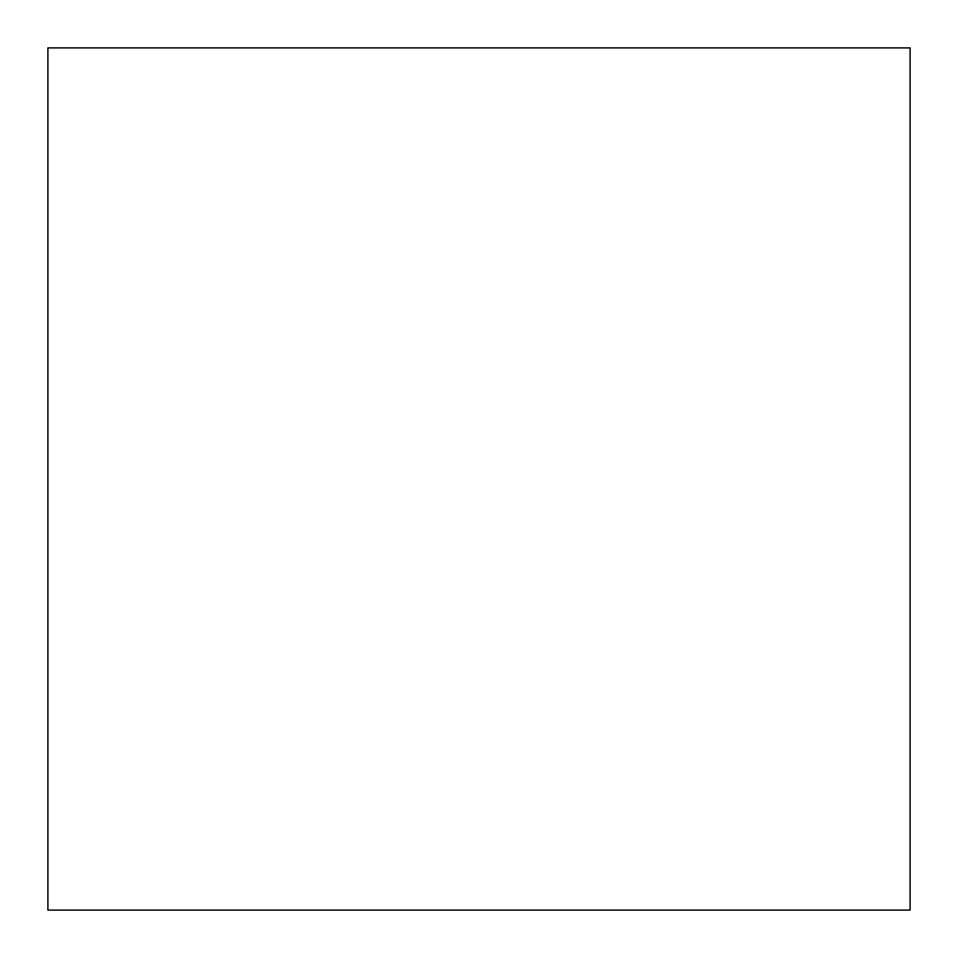 <?xml version="1.0" encoding="UTF-8"?>
<svg xmlns="http://www.w3.org/2000/svg" width="958" height="958" viewBox="0 0 958 958"><rect width="100%" height="100%" fill="white"/><g stroke="black" fill="none" stroke-linecap="round" stroke-linejoin="round"><path stroke-width="1.44" d="M47.9 910.1L910.1 910.1L910.1 47.9L47.9 47.9L47.9 910.1"/></g></svg>
